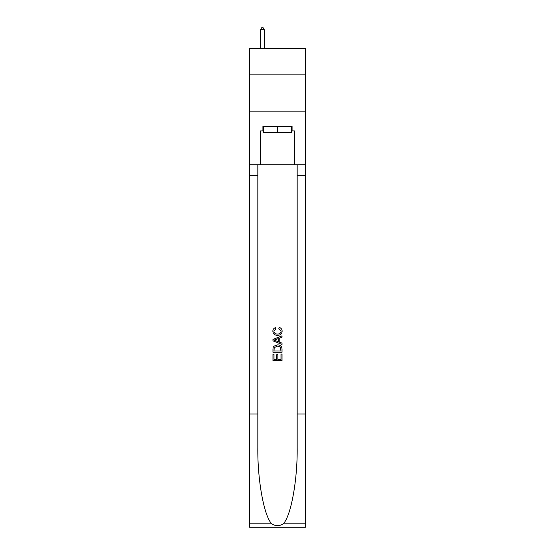 <?xml version="1.0" encoding="UTF-8"?>
<svg xmlns="http://www.w3.org/2000/svg" width="555" height="555" viewBox="0 0 555 555"><rect width="100%" height="100%" fill="white"/><g stroke="black" fill="none" stroke-linecap="round" stroke-linejoin="round"><path stroke-width="0.83" d="M305.444 74.12L305.444 48.445L249.556 48.445L249.556 74.12L305.444 74.12L305.444 111.881L249.556 111.881L249.556 74.12M291.625 126.38L291.625 132.423L263.375 132.423L263.375 126.38M277.5 126.38L277.5 132.423M280.983 354.034L280.983 359.376L277.847 359.376L280.983 359.376L280.983 354.034L282.03 354.034L282.03 360.66L272.963 360.66L272.963 354.27L272.963 360.66M276.799 354.617L276.799 359.376L274.01 359.376L276.799 359.376L276.799 354.617L277.847 354.617L277.847 359.376M273.747 346.271L273.095 347.59L273.747 346.271L277.445 344.856C280.344 344.842 281.871 346.244 282.03 349.046L282.03 352.293L272.963 352.293L272.963 349.192L272.963 352.293M279.123 327.429L278.825 328.706L279.123 327.429C281.045 327.929 282.051 329.164 282.141 331.127C281.898 333.909 280.33 335.31 277.431 335.331L277.431 335.331C274.642 335.269 273.115 333.874 272.852 331.155L272.852 331.155C272.894 329.365 273.775 328.199 275.481 327.658L275.759 328.942L273.892 331.217C274.163 333.173 275.342 334.117 277.424 334.048C279.547 334.159 280.768 333.229 281.101 331.245L278.832 328.706M283.341 523.802L305.444 523.802L305.444 527.25L249.556 527.25L249.556 413.968L257.825 413.968L257.825 447.649C257.423 479.839 263.958 515.796 271.659 523.802C275.551 526.286 279.442 526.286 283.341 523.802C291.042 515.796 297.577 479.839 297.175 447.649L297.175 164.745M272.963 339.431L272.963 340.874L282.03 344.468L272.963 340.874L272.963 339.431L282.03 335.83L272.963 339.431M297.175 413.968L305.444 413.968L305.444 111.881M249.556 413.968L249.556 111.881M257.825 164.745L257.825 413.968M305.444 523.802L305.444 413.968M249.556 164.745L260.51 164.745L260.51 130.911L263.375 130.911M291.625 130.911L292.076 130.911L292.076 126.38L262.924 126.38L262.924 130.911M292.076 130.911L294.49 130.911L294.49 164.745L305.444 164.745M260.51 164.745L294.49 164.745M282.03 335.83L282.03 337.19L279.241 338.217L279.241 342.081L282.03 343.115L282.03 344.468M275.682 340.77L278.194 341.7L278.194 338.606L274.01 340.153L275.682 340.77M278.194 338.606L278.194 341.7M272.963 349.192L273.095 347.59M280.337 347.007L280.983 351.017L280.337 347.007L277.424 346.133L274.198 347.68L274.01 351.017L280.983 351.017L274.01 351.017M272.963 354.27L274.01 354.27L274.01 359.376M264.284 48.445L264.284 29.713L260.51 29.713L260.51 48.445M260.51 29.713L261.641 27.75L263.153 27.75L264.284 29.713M297.175 175.318L305.444 175.318M257.825 175.318L249.556 175.318M249.556 523.802L271.659 523.802"/></g></svg>
